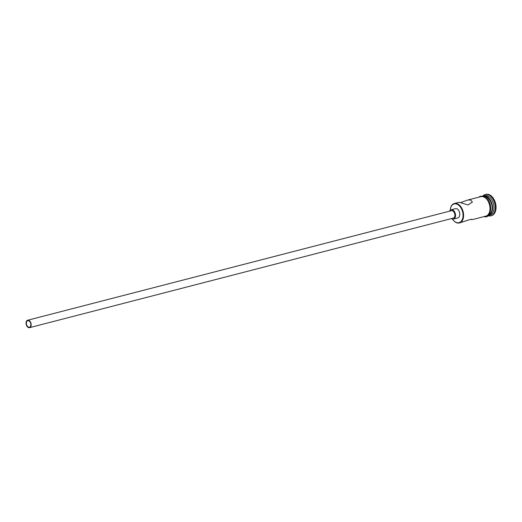 <?xml version="1.0" encoding="UTF-8"?>
<svg xmlns="http://www.w3.org/2000/svg" width="522" height="522" viewBox="0 0 522 522"><rect width="100%" height="100%" fill="white"/><g stroke="black" fill="none" stroke-linecap="round" stroke-linejoin="round"><path stroke-width="0.78" d="M452.437 219.025A9.67 6.179 -104.5 0 0 452.992 219.808A9.67 6.179 -104.5 0 0 456.802 222.62A9.67 6.179 -104.5 0 0 463.06 215.103A9.67 6.179 -104.5 0 0 456.417 203.985A9.67 6.179 -104.5 0 0 450.297 209.368A9.67 6.179 -104.5 0 0 450.186 210.32M450.31 209.25A10.055 6.421 75.5 0 1 450.329 209.139A10.055 6.421 75.5 0 1 454.381 203.495A10.055 6.421 75.5 0 1 456.691 203.541A10.055 6.421 75.5 0 1 463.458 213.361A10.055 6.421 75.5 0 1 459.412 222.966A10.055 6.421 75.5 0 1 457.096 222.92A10.055 6.421 75.5 0 1 453.135 219.99A10.055 6.421 75.5 0 1 453.063 219.899M28.534 320.717A3.354 2.14 -104.5 0 0 27.764 320.704A3.354 2.14 -104.5 0 0 26.413 323.908A3.354 2.14 -104.5 0 0 28.671 327.177A3.354 2.14 -104.5 0 0 29.441 327.196A3.354 2.14 -104.5 0 0 30.791 323.992A3.354 2.14 -104.5 0 0 28.534 320.717M28.677 327.64A3.83 2.447 -104.5 0 0 29.558 327.659A3.83 2.447 -104.5 0 0 31.105 323.999A3.83 2.447 -104.5 0 0 28.521 320.26A3.83 2.447 -104.5 0 0 27.64 320.24A3.83 2.447 -104.5 0 0 26.1 323.901A3.83 2.447 -104.5 0 0 28.677 327.64M29.558 327.659L453.285 218.118A3.83 2.447 -104.5 0 0 454.832 214.457A3.83 2.447 -104.5 0 0 452.254 210.718A3.83 2.447 -104.5 0 0 451.373 210.699L27.64 320.24M451.51 218.574A4.789 3.06 -104.5 0 0 452.424 219.025A4.789 3.06 -104.5 0 0 453.527 219.044A4.789 3.06 -104.5 0 0 455.458 214.47A4.789 3.06 -104.5 0 0 452.235 209.798A4.789 3.06 -104.5 0 0 451.132 209.772A4.789 3.06 -104.5 0 0 449.592 211.162M453.527 219.044L457.807 217.942A4.789 3.06 -104.5 0 0 459.738 213.367A4.789 3.06 -104.5 0 0 456.515 208.689A4.789 3.06 -104.5 0 0 455.412 208.669L451.132 209.772M454.381 203.495L459.106 202.275L468.09 204.944L472.403 202.073L470.674 199.926L467.627 200.07L460.802 202.543M485.656 196.057A10.055 6.421 75.5 0 1 492.422 205.877A10.055 6.421 75.5 0 1 488.377 215.475A10.055 6.421 75.5 0 1 488.364 215.482L489.799 215.11A10.055 6.421 75.5 0 0 493.851 205.505A10.055 6.421 75.5 0 0 487.078 195.685A10.055 6.421 75.5 0 0 484.768 195.639L483.339 196.004A10.055 6.421 75.5 0 1 483.339 196.004A10.055 6.421 75.5 0 1 485.656 196.057M482.922 195.933A11.014 7.034 75.5 0 1 485.238 194.53A11.014 7.034 75.5 0 1 487.776 194.575A11.014 7.034 75.5 0 1 495.189 205.335A11.014 7.034 75.5 0 1 490.752 215.854A11.014 7.034 75.5 0 1 488.22 215.801A11.014 7.034 75.5 0 1 488.044 215.749M471.079 219.305L472.664 219.54L470.015 219.514L459.412 222.966M467.627 200.07L480.775 196.67A10.055 6.421 75.5 0 1 483.085 196.716A10.055 6.421 75.5 0 1 489.851 206.542A10.055 6.421 75.5 0 1 485.806 216.141L472.664 219.54M483.385 196.024A10.055 6.421 75.5 0 1 485.225 196.168A10.055 6.421 75.5 0 1 491.939 205.616A10.055 6.421 75.5 0 1 488.403 215.442M485.238 194.53L485.956 194.341A11.014 7.034 75.5 0 1 488.488 194.393A11.014 7.034 75.5 0 1 495.9 205.153A11.014 7.034 75.5 0 1 491.47 215.664L490.752 215.854M484.945 216.362A10.153 6.486 -104.5 0 0 489.995 207.221A10.153 6.486 -104.5 0 0 483.085 196.624A10.153 6.486 -104.5 0 0 479.914 196.892M483.724 216.558C493.173 219.742 492.853 198.06 483.568 196.07L480.129 196.337L478.928 197.146"/></g></svg>
